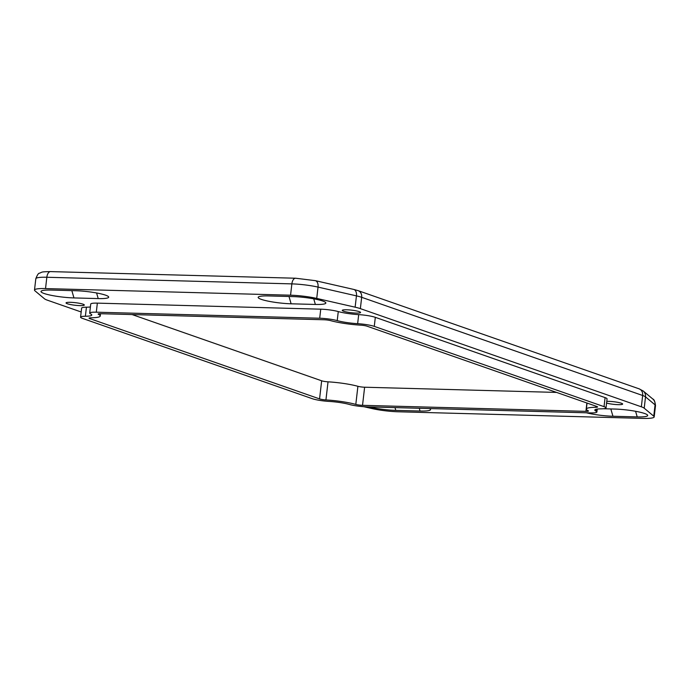 <?xml version="1.0" encoding="UTF-8"?>
<svg xmlns="http://www.w3.org/2000/svg" width="690" height="690" viewBox="0 0 690 690"><rect width="100%" height="100%" fill="white"/><g stroke="black" fill="none" stroke-linecap="round" stroke-linejoin="round"><path stroke-width="1.03" d="M356.152 313.088A9.203 1.294 6.6 0 1 346.863 312.053A9.203 1.294 6.6 0 1 342.274 310.379A9.203 1.294 6.6 0 1 346.69 309.784A9.203 1.294 6.6 0 1 355.98 310.819A9.203 1.294 6.6 0 1 360.568 312.492A9.203 1.294 6.6 0 1 356.152 313.088M79.919 305.618A9.203 1.294 6.6 0 1 70.63 304.583A9.203 1.294 6.6 0 1 66.042 302.91A9.203 1.294 6.6 0 1 70.449 302.315A9.203 1.294 6.6 0 1 79.738 303.35A9.203 1.294 6.6 0 1 84.327 305.023A9.203 1.294 6.6 0 1 79.919 305.618M606.777 401.364A9.203 1.294 6.6 0 1 608.77 401.356A9.203 1.294 6.6 0 1 618.059 402.391A9.203 1.294 6.6 0 1 622.647 404.064A9.203 1.294 6.6 0 1 618.24 404.659A9.203 1.294 6.6 0 1 606.579 403.081M51.483 290.076A21.864 3.079 -173.4 0 0 41.21 291.128A21.864 3.079 -173.4 0 0 50.758 295.234A21.864 3.079 -173.4 0 0 73.959 297.925L98.222 298.58A21.864 3.079 -173.4 0 0 108.572 296.769A21.864 3.079 -173.4 0 0 75.736 290.731L51.483 290.076M81.179 311.992L47.343 300.167A23.012 3.243 6.6 0 1 44.479 298.787L34.931 290.801A23.012 3.243 6.6 0 1 34.5 290.067A23.012 3.243 6.6 0 1 45.531 288.575L290.559 295.199A23.012 3.243 6.6 0 1 316.727 298.416L355.134 307.188A23.012 3.243 6.6 0 1 360.361 308.628L641.346 406.807A23.012 3.243 6.6 0 1 644.21 408.187L653.758 416.182A23.012 3.243 6.6 0 1 654.189 416.915A23.012 3.243 6.6 0 1 643.166 418.399L398.13 411.775A23.012 3.243 6.6 0 1 371.962 408.558L363.828 406.703M586.414 412.793A21.864 3.079 -173.4 0 0 612.953 416.251L637.215 416.907A21.864 3.079 -173.4 0 0 647.565 415.095A21.864 3.079 -173.4 0 0 614.73 409.049L603.483 408.747M369.262 406.919A21.864 3.079 -173.4 0 0 395.801 410.378L420.055 411.033A21.864 3.079 -173.4 0 0 430.413 409.222A21.864 3.079 -173.4 0 0 429.577 408.549M80.575 317.15A13.809 1.949 6.6 0 1 85.379 316.244A18.414 2.596 -173.4 0 0 91.787 315.028A18.414 2.596 -173.4 0 0 90.588 313.916A13.809 1.949 6.6 0 1 89.691 313.079A13.809 1.949 6.6 0 1 96.307 312.19L319.694 318.228A13.809 1.949 6.6 0 1 337.22 320.617A18.414 2.596 -173.4 0 0 357.644 323.679A13.809 1.949 6.6 0 1 374.273 326.379L604.043 406.66A13.809 1.949 6.6 0 1 606.018 407.928A13.809 1.949 6.6 0 1 601.214 408.842A18.414 2.596 -173.4 0 0 594.806 410.058A18.414 2.596 -173.4 0 0 596.005 411.171A13.809 1.949 6.6 0 1 596.91 411.999A13.809 1.949 6.6 0 1 590.286 412.896L366.899 406.85A13.809 1.949 6.6 0 1 349.373 404.461A18.414 2.596 -173.4 0 0 328.949 401.408A13.809 1.949 6.6 0 1 312.32 398.699L82.559 318.418A13.809 1.949 6.6 0 1 80.575 317.15L81.627 308.102A13.809 1.949 6.6 0 1 86.431 307.188A18.414 2.596 -173.4 0 0 90.399 306.955M96.307 312.19L97.35 303.134A13.809 1.949 -173.4 0 0 90.735 304.031L89.691 313.079M97.35 303.134L320.747 309.18A13.809 1.949 6.6 0 1 338.272 311.57A18.414 2.596 -173.4 0 0 358.697 314.623A13.809 1.949 -173.4 0 1 375.317 317.331L605.087 397.613A13.809 1.949 6.6 0 1 607.062 398.88L606.018 407.928M315.373 304.454A21.864 3.079 -173.4 0 0 325.732 302.643A21.864 3.079 -173.4 0 0 292.896 296.596L268.634 295.941A21.864 3.079 -173.4 0 0 258.37 297.002A21.864 3.079 -173.4 0 0 267.91 301.099A21.864 3.079 -173.4 0 0 291.12 303.798L315.373 304.454L313.734 298.839M132.126 314.571L321.652 380.794A5.296 0.742 -173.4 0 0 328.026 381.829A26.927 3.795 6.6 0 1 357.903 386.305A5.296 0.742 -173.4 0 0 364.622 387.219L556.571 392.412M585.914 411.361L362.526 405.323A5.296 0.742 6.6 0 1 355.807 404.409A26.927 3.795 -173.4 0 0 325.939 399.933A5.296 0.742 6.6 0 1 319.565 398.898L89.795 318.616A5.296 0.742 6.6 0 1 89.036 318.133A5.296 0.742 6.6 0 1 90.882 317.78A26.927 3.795 -173.4 0 0 100.248 316.003A26.927 3.795 -173.4 0 0 98.489 314.381A5.296 0.742 6.6 0 1 98.144 314.062A5.296 0.742 6.6 0 1 100.688 313.717L324.076 319.763A5.296 0.742 6.6 0 1 330.795 320.678A26.927 3.795 -173.4 0 0 360.663 325.154A5.296 0.742 6.6 0 1 367.037 326.189L596.798 406.462A5.296 0.742 6.6 0 1 597.557 406.953A5.296 0.742 6.6 0 1 595.72 407.298A26.927 3.795 -173.4 0 0 586.353 409.084A26.927 3.795 -173.4 0 0 588.104 410.705A5.296 0.742 6.6 0 1 588.449 411.024A5.296 0.742 6.6 0 1 585.914 411.361L586.88 403.003M73.959 297.925L71.829 290.619M98.222 298.58L96.583 292.965M612.953 416.251L610.823 408.946M637.215 416.907L635.576 411.283M288.989 296.493L291.12 303.798M420.055 411.033L419.253 408.264M394.99 407.609L395.801 410.378M360.361 308.628L361.672 297.312A23.012 3.243 -173.4 0 0 356.445 295.872A6.9 4.2 -77.1 0 0 353.677 289.412L358.076 290.637A6.9 5.787 109.3 0 1 361.672 297.312L642.657 395.491A6.9 5.787 -70.7 0 0 639.061 388.815L643.227 391.006A6.9 6.684 129.9 0 1 645.521 396.871A23.012 3.243 -173.4 0 0 642.657 395.491L641.346 406.807M644.21 408.187L645.521 396.871L655.069 404.858A6.9 6.684 -50.1 0 0 652.775 398.993C654.111 399.372 655.026 401.571 655.5 405.599A23.012 3.243 -173.4 0 0 655.069 404.858L653.758 416.182M316.727 298.416L318.038 287.1A23.012 3.243 -173.4 0 0 291.87 283.883A6.9 3.631 -88.5 0 1 295.605 278.225L315.278 280.649A6.9 4.2 102.9 0 1 318.038 287.1L356.445 295.872L355.134 307.188M45.531 288.575L46.834 277.259A23.012 3.243 -173.4 0 0 35.811 278.751C37.286 274.913 38.511 273.068 39.485 273.206C42.547 272.093 40.365 271.765 50.577 271.601A6.9 3.631 91.5 0 0 46.834 277.259L291.87 283.883L290.559 295.199M362.526 405.323L364.622 387.219M595.72 407.298L595.85 406.134M98.489 314.381L98.558 313.829M89.795 318.616L89.89 317.831M319.565 398.898L321.652 380.794M325.939 399.933L328.026 381.829M355.807 404.409L357.903 386.305M85.379 316.244L86.431 307.188M337.22 320.617L338.272 311.57M320.747 309.18L319.694 318.228M357.644 323.679L358.697 314.623M374.273 326.379L375.317 317.331M605.087 397.613L604.043 406.66M596.005 411.171L596.229 409.256M639.061 388.815L358.076 290.637M654.189 416.915L655.5 405.599M353.677 289.412L315.278 280.649M34.5 290.067L35.811 278.751M295.605 278.225L50.577 271.601M652.775 398.993L643.227 391.006M586.353 409.084L587.043 403.055M100.248 316.003L100.507 313.717M597.247 409.075L596.91 411.999"/></g></svg>

